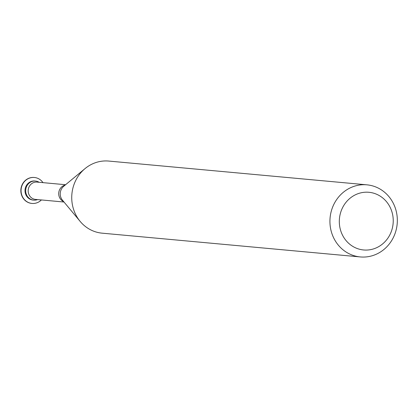<?xml version="1.0" encoding="UTF-8"?>
<svg xmlns="http://www.w3.org/2000/svg" width="418" height="418" viewBox="0 0 418 418"><rect width="100%" height="100%" fill="white"/><g stroke="black" fill="none" stroke-linecap="round" stroke-linejoin="round"><path stroke-width="0.63" d="M35.833 181.093A9.583 8.914 -84.7 0 1 39.14 182.285A9.583 8.914 -84.7 0 0 35.833 181.093A9.583 8.914 -84.7 0 0 25.723 191.663A9.583 8.914 -84.7 0 0 37.547 199.59A9.583 8.914 -84.7 0 1 33.722 200.133A9.583 8.914 -84.7 0 1 25.723 189.777A9.583 8.914 -84.7 0 1 35.478 181.051A9.583 8.914 -84.7 0 1 35.833 181.093M360.316 256.934L102.117 233.166A36.204 33.68 -84.7 0 1 80.188 221.441A36.204 33.68 -84.7 0 1 85.053 168.59A36.204 33.68 -84.7 0 1 108.753 161.066L366.952 184.834A36.204 33.68 -84.7 0 1 368.295 184.991A36.204 33.68 -84.7 0 1 397.1 224.696A36.204 33.68 -84.7 0 1 360.316 256.934A36.204 33.68 -84.7 0 1 330.089 217.799A36.204 33.68 -84.7 0 1 366.952 184.834M370.003 192.411A28.962 26.945 -84.7 0 1 387.538 238.626A28.962 26.945 -84.7 0 1 341.281 232.345A28.962 26.945 -84.7 0 1 370.003 192.411M31.888 203.43A13.031 12.127 -84.7 0 1 31.778 203.42A13.031 12.127 -84.7 0 1 20.9 189.333A13.031 12.127 -84.7 0 1 34.172 177.467A13.031 12.127 -84.7 0 1 34.281 177.478M41.398 199.945A13.031 12.127 -84.7 0 1 31.998 203.441A13.031 12.127 -84.7 0 1 21.119 189.354A13.031 12.127 -84.7 0 1 34.391 177.488A13.031 12.127 -84.7 0 1 34.872 177.54A13.031 12.127 -84.7 0 1 42.991 182.64M33.722 200.133L33.043 200.07A9.583 8.914 -84.7 0 1 25.043 189.715A9.583 8.914 -84.7 0 1 34.798 180.989L35.478 181.051M64.006 202.025L35.467 199.396A8.689 8.083 -84.7 0 1 28.215 190.007A8.689 8.083 -84.7 0 1 37.061 182.096L65.6 184.725M63.651 201.601A8.689 8.083 -84.7 0 1 58.75 192.818A8.689 8.083 -84.7 0 1 65.171 185.075M80.188 221.441L62.449 200.159A9.509 8.851 -84.7 0 1 63.724 186.276L85.053 168.59"/></g></svg>
